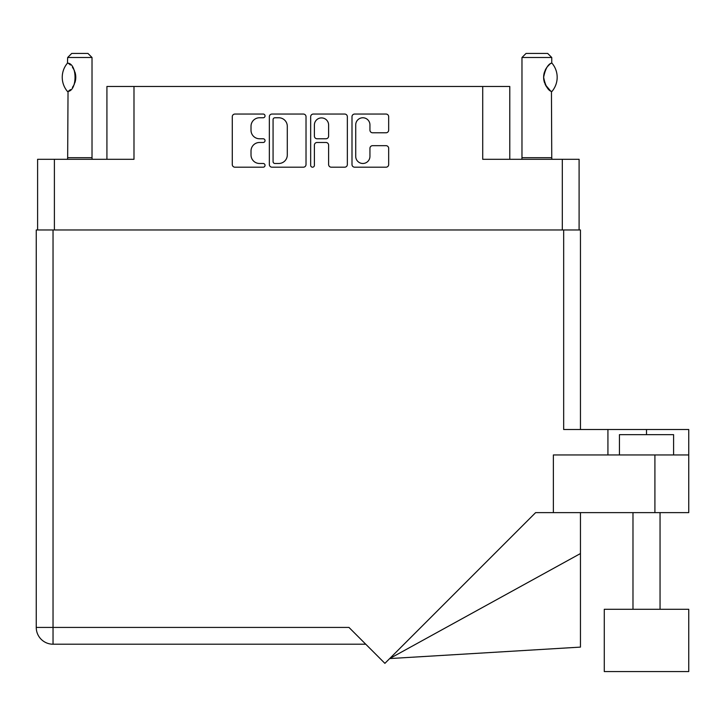 <?xml version="1.0" encoding="UTF-8"?>
<svg xmlns="http://www.w3.org/2000/svg" width="725" height="725" viewBox="0 0 725 725"><rect width="100%" height="100%" fill="white"/><g stroke="black" fill="none" stroke-linecap="round" stroke-linejoin="round"><path stroke-width="1.09" d="M355.721 156.373A7.105 7.105 0 0 0 362.826 163.478A7.105 7.105 0 0 0 369.94 156.373L369.94 148.326A2.655 2.655 0 0 1 372.596 145.671L386.017 145.671A2.655 2.655 0 0 1 388.673 148.326L388.673 164.539A2.655 2.655 0 0 1 386.017 167.194L354.661 167.194A2.655 2.655 0 0 1 351.997 164.539L351.997 116.707A2.655 2.655 0 0 1 354.661 114.052L386.017 114.052A2.655 2.655 0 0 1 388.673 116.707L388.673 130.128A2.655 2.655 0 0 1 386.017 132.784L372.596 132.784A2.655 2.655 0 0 1 369.94 130.128L369.94 124.881A7.105 7.105 0 0 0 362.826 117.767A7.105 7.105 0 0 0 355.721 124.881L355.721 156.373M312.538 167.194A1.858 1.858 0 0 0 314.396 165.336L314.396 145.145A2.655 2.655 0 0 1 317.052 142.481L325.96 142.481A2.655 2.655 0 0 1 328.615 145.145L328.615 164.539A2.655 2.655 0 0 0 331.271 167.194L344.692 167.194A2.655 2.655 0 0 0 347.347 164.539L347.347 116.707A2.655 2.655 0 0 0 344.692 114.052L313.336 114.052A2.655 2.655 0 0 0 310.672 116.707L310.672 165.336A1.858 1.858 0 0 0 312.538 167.194M37.6 159.301L37.6 229.97L37.6 159.301L54.393 159.301L54.393 229.97M306.022 164.539L306.022 116.707A2.655 2.655 0 0 0 303.367 114.052L272.011 114.052A2.655 2.655 0 0 0 269.347 116.707L269.347 164.539A2.655 2.655 0 0 0 272.011 167.194L303.367 167.194A2.655 2.655 0 0 0 306.022 164.539M259.514 117.767L263.175 117.767A1.858 1.858 0 0 0 265.033 115.909A1.858 1.858 0 0 0 263.175 114.052L234.936 114.052A2.655 2.655 0 0 0 232.281 116.707L232.281 164.539A2.655 2.655 0 0 0 234.936 167.194L263.175 167.194A1.858 1.858 0 0 0 265.033 165.336A1.858 1.858 0 0 0 263.175 163.478L259.514 163.478A8.501 8.501 0 0 1 251.013 154.978L251.013 150.99A8.501 8.501 0 0 1 259.514 142.481L263.175 142.481A1.858 1.858 0 0 0 265.033 140.623A1.858 1.858 0 0 0 263.175 138.765L259.514 138.765A8.501 8.501 0 0 1 251.013 130.255L251.013 126.268A8.501 8.501 0 0 1 259.514 117.767M509.784 159.301L509.784 86.474L106.919 86.474L106.919 159.301M133.989 86.474L133.989 159.301L54.393 159.301M579.094 159.301L579.094 229.97L579.094 159.301L482.714 159.301L482.714 86.474M274.929 117.767A1.858 1.858 0 0 0 273.071 119.625L273.071 161.621A1.858 1.858 0 0 0 274.929 163.478L278.79 163.478A8.501 8.501 0 0 0 287.29 154.978L287.29 126.268A8.501 8.501 0 0 0 278.79 117.767L274.929 117.767M328.615 125.008A7.105 7.105 0 0 0 321.501 117.903A7.105 7.105 0 0 0 314.396 125.008L314.396 136.101A2.655 2.655 0 0 0 317.052 138.765L325.96 138.765A2.655 2.655 0 0 0 328.615 136.101L328.615 125.008M67.461 91.45L68.032 91.45L67.461 91.45A21.795 21.795 0 0 1 67.461 63.148L68.032 63.148C77.367 64.271 77.367 90.335 68.032 91.45L67.661 157.678A5.419 5.419 0 0 1 67.407 159.301M67.661 157.678L92.021 157.678A5.419 5.419 0 0 0 92.274 159.301M92.021 157.678L92.021 57.502L67.661 57.502L67.461 63.148M67.661 57.502L71.721 53.442L87.961 53.442L92.021 57.502M68.023 63.148A16.784 16.784 0 0 1 68.929 63.764M69.283 64.036A16.784 16.784 0 0 1 70.407 64.987L70.135 64.742M72.418 67.226A16.784 16.784 0 0 1 74.512 70.887L74.186 70.153M75.781 77.294L74.892 71.911A16.784 16.784 0 0 1 74.883 82.695L74.92 82.596M74.512 83.701A16.784 16.784 0 0 1 72.437 87.344M70.398 89.61A16.784 16.784 0 0 1 69.283 90.552M68.938 90.815A16.784 16.784 0 0 1 68.023 91.441L68.929 90.824M75.119 81.97L75.781 77.348M74.023 69.818L72.446 67.262M70.008 64.634L69.31 64.054M521.719 159.301A5.419 5.419 0 0 0 521.973 157.678L551.752 157.678A5.419 5.419 0 0 0 552.006 159.301M521.973 157.678L521.973 57.502L551.752 57.502L551.752 62.921L550.665 63.628M549.224 64.788L547.556 66.51M545.662 69.292L545.01 70.633A16.784 16.784 0 0 1 549.74 64.344M544.321 72.518L543.632 77.285L544.611 82.958A16.784 16.784 0 0 1 544.62 71.612M545.445 84.898L550.42 90.779M551.752 157.678L551.453 91.486A16.784 16.784 0 0 1 545.019 83.982M521.973 57.502L526.033 53.442L547.692 53.442L551.752 57.502M551.915 63.102A21.795 21.795 0 0 1 551.915 91.486L551.453 91.486C547.892 90.29 545.282 85.559 543.632 77.285C545.282 69.038 547.892 64.307 551.453 63.102A16.784 16.784 0 0 0 550.619 63.664M619.44 454.956L619.44 434.656L673.588 434.656L673.588 454.956M308.352 644.208L280.874 644.208M688.75 609.29L604.278 609.29L604.278 671.558L688.75 671.558L688.75 609.29L688.75 671.558M365.753 644.208L53.034 644.208A16.784 16.784 0 0 1 36.25 627.424L36.25 229.97L53.034 229.97L53.034 627.424L348.961 627.424L384.893 663.357L535.621 512.629L553.374 512.629L553.374 454.956L688.75 454.956L688.75 512.629L654.911 512.629L654.911 454.956M53.034 229.97L563.669 229.97L563.669 429.508L607.931 429.508L607.931 454.956M553.374 512.629L654.911 512.629M563.669 229.97L580.453 229.97L580.453 429.508M36.25 229.97L36.25 270.579M688.75 454.956L688.75 429.508L607.931 429.508M580.453 553.547L580.453 647.108L389.678 658.572L580.453 553.547L580.453 512.629M36.25 627.424A16.784 16.784 0 0 0 53.034 644.208L53.034 627.424L36.25 627.424M562.31 159.301L562.31 229.97M646.51 434.656L646.51 429.508M660.049 609.29L660.049 512.629M632.979 609.29L632.979 512.629"/></g></svg>
